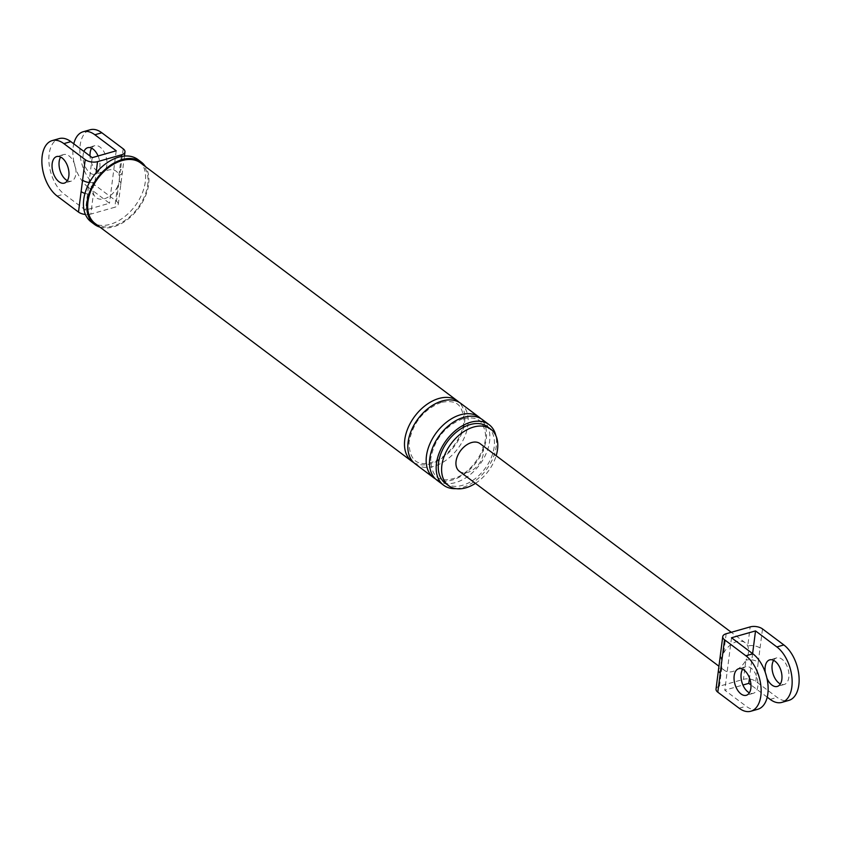 <?xml version="1.0" encoding="UTF-8"?>
<svg xmlns="http://www.w3.org/2000/svg" width="841" height="841" viewBox="0 0 841 841"><rect width="100%" height="100%" fill="white"/><g stroke="black" fill="none" stroke-linecap="round" stroke-linejoin="round"><path stroke-width="0.63" stroke-dasharray="4.21 3.15" d="M84.994 193.398A8.841 4.373 7.3 0 0 93.446 193.598A16.578 10.88 126.9 0 0 104.347 198.749A16.578 10.88 126.9 0 0 117.456 186.734A8.841 4.373 7.3 0 0 120.883 183.853L120.883 183.853A8.841 4.373 7.3 0 0 119.096 180.741L116.478 201.241L95.128 185.209A30.402 17.346 74.1 0 1 80.032 154.239A30.402 17.346 74.1 0 1 90.145 129.766M89.451 182.539A8.841 4.373 7.3 0 0 94.907 182.161A16.578 10.88 126.9 0 0 93.446 193.598L90.817 214.098L114.828 207.243L117.456 186.734A16.578 10.88 126.9 0 0 118.917 175.306A8.841 4.373 7.3 0 0 122.355 172.426L122.355 172.426A8.841 4.373 7.3 0 0 120.568 169.304L119.096 180.741M91.627 148.195A13.813 7.884 74.1 0 1 94.697 145.703A13.813 7.884 74.1 0 1 100.016 147.07A13.813 7.884 74.1 0 1 106.881 161.157A13.813 7.884 74.1 0 1 102.287 172.279A13.813 7.884 74.1 0 1 96.957 170.912A13.813 7.884 74.1 0 1 90.04 156.037M121.325 156.5L118.917 175.306A16.578 10.88 126.9 0 0 108.016 170.145A16.578 10.88 126.9 0 0 94.907 182.161L96.105 172.794M95.128 185.209L88.147 187.207A30.402 17.346 74.1 0 1 73.777 143.822M88.147 187.207L109.488 203.238L85.477 210.092L64.137 194.061A30.402 17.346 -105.9 0 1 49.03 163.091A30.402 17.346 -105.9 0 1 59.143 138.607M116.205 150.802L109.488 203.238M98.071 155.974A13.813 7.884 74.1 0 1 95.296 174.276A13.813 7.884 74.1 0 1 89.976 172.899A13.813 7.884 74.1 0 1 83.984 151.485M116.478 201.241A8.841 4.373 -172.7 0 1 118.266 204.352A8.841 4.373 -172.7 0 1 114.828 207.243M90.817 214.098A8.841 4.373 -172.7 0 1 85.425 214.476M92.195 157.656L85.477 210.092M67.375 180.636A13.813 7.884 -105.9 0 0 71.285 181.13A13.813 7.884 -105.9 0 0 75.89 169.998A13.813 7.884 -105.9 0 0 69.025 155.921A13.813 7.884 -105.9 0 0 63.706 154.555A13.813 7.884 -105.9 0 0 60.636 157.046M475.438 483.354A35.238 23.128 126.9 0 0 496.179 455.727M456.032 488.653A37.866 24.841 126.9 0 0 462.172 487.591A37.866 24.841 126.9 0 0 495.854 435.627M445.194 483.112A35.238 23.128 126.9 0 0 462.466 485.331A35.238 23.128 126.9 0 0 491.07 458.103A35.238 23.128 126.9 0 0 487.517 426.765M99.953 227.123A38.97 25.566 126.9 0 0 113.546 226.828A38.97 25.566 126.9 0 0 143.233 200.81A38.97 25.566 126.9 0 0 145.419 166.571M95.117 223.496A37.866 24.841 126.9 0 0 113.672 225.872A37.866 24.841 126.9 0 0 144.41 196.626A37.866 24.841 126.9 0 0 140.584 162.944M436.952 480.2A37.866 24.841 126.9 0 0 455.507 482.576A37.866 24.841 126.9 0 0 486.245 453.331A37.866 24.841 126.9 0 0 482.419 419.648M435.365 478.844A37.866 24.841 126.9 0 0 452.164 480.074A37.866 24.841 126.9 0 0 482.282 452.237A37.866 24.841 126.9 0 0 480.674 418.503M415.275 463.927A37.866 24.841 126.9 0 0 433.83 466.303A37.866 24.841 126.9 0 0 464.568 437.057A37.866 24.841 126.9 0 0 460.742 403.375M413.688 462.561A37.866 24.841 126.9 0 0 430.487 463.801A37.866 24.841 126.9 0 0 460.605 435.953A37.866 24.841 126.9 0 0 458.997 402.229M91.112 221.866A38.97 25.566 126.9 0 0 110.213 224.316A38.97 25.566 126.9 0 0 141.845 194.218A38.97 25.566 126.9 0 0 137.913 159.548M716.017 689.084A8.841 4.373 -172.7 0 1 719.454 686.193L743.465 679.339A8.841 4.373 -172.7 0 1 755.786 681.357L777.126 697.378A30.402 17.346 74.1 0 0 788.837 700.395M773.625 660.364A13.813 7.884 74.1 0 1 776.695 657.872A13.813 7.884 74.1 0 1 782.014 659.249A13.813 7.884 74.1 0 1 788.879 673.326A13.813 7.884 74.1 0 1 784.285 684.448A13.813 7.884 74.1 0 1 780.364 683.954M755.786 681.357L758.235 662.214A8.841 4.373 7.3 0 0 745.914 660.196A17.272 11.332 126.9 0 0 747.733 646.046A17.272 11.332 126.9 0 0 745.189 642.734A17.272 11.332 126.9 0 0 736.727 641.651A17.272 11.332 126.9 0 0 723.723 652.9A8.841 4.373 7.3 0 0 720.285 655.78M758.235 662.214L760.054 648.054A8.841 4.373 7.3 0 0 747.733 646.046L750.183 626.902M726.172 633.757L723.723 652.9A17.272 11.332 126.9 0 0 721.914 667.05A8.841 4.373 7.3 0 0 718.477 669.93M757.846 709.247A30.402 17.346 74.1 0 1 746.135 706.23L724.795 690.198L742.929 685.026M767.223 697.178L750.96 684.963M752.611 653.615L749.489 678.004M765.299 672.485A13.813 7.884 -105.9 0 0 766.887 678.067M719.454 686.193L721.914 667.05A17.272 11.332 126.9 0 0 724.448 670.361A17.272 11.332 126.9 0 0 732.91 671.444A17.272 11.332 126.9 0 0 745.914 660.196L743.465 679.339M731.512 637.762L724.795 690.198M459.323 471.254A17.272 11.332 126.9 0 0 467.785 472.337A17.272 11.332 126.9 0 0 481.809 458.997A17.272 11.332 126.9 0 0 480.064 443.627M742.635 669.215A13.813 7.884 74.1 0 1 745.704 666.724A13.813 7.884 74.1 0 1 751.024 668.101A13.813 7.884 74.1 0 1 757.888 682.177A13.813 7.884 74.1 0 1 753.294 693.299A13.813 7.884 74.1 0 1 749.373 692.805M123.185 148.804L120.568 169.304M57.156 196.058L64.137 194.061M760.054 648.054L762.503 628.921M739.155 708.227L746.135 706.23M770.146 699.376L777.126 697.378M118.266 204.352L124.447 156.058M94.697 145.703L87.706 147.701M102.287 172.279L95.296 174.276M63.706 154.555L56.715 156.552M71.285 181.13L64.305 183.128M462.96 418.681C445.225 425.704 434.482 439.013 430.739 458.618C431.065 476.048 438.508 482.734 453.078 478.676C470.403 474.534 487.98 449.283 485.278 432.652C482.892 422.539 479.885 415.538 462.96 418.681M441.283 402.397C423.549 409.42 412.805 422.739 409.062 442.345C409.388 459.775 416.831 466.45 431.401 462.392C448.726 458.261 466.303 432.999 463.601 416.369C461.204 406.266 458.208 399.254 441.283 402.397M753.294 693.299L746.303 695.297M745.704 666.724L738.713 668.721M724.448 670.361L718.855 666.167M745.189 642.734L731.292 632.295M784.285 684.448L777.294 686.445M776.695 657.872L769.715 659.87"/><path stroke-width="1.26" d="M85.425 214.476A8.841 4.373 -172.7 0 1 78.497 212.079L81.125 191.58A8.841 4.373 7.3 0 0 84.994 193.398M81.125 191.58L82.586 180.153A8.841 4.373 7.3 0 0 89.451 182.539M123.185 148.804L101.845 132.773L94.865 134.77L116.205 150.802L92.195 157.656L70.854 141.624A30.402 17.346 -105.9 0 0 59.143 138.607L52.163 140.605A30.402 17.346 74.1 0 1 63.874 143.622L85.214 159.643A8.841 4.373 7.3 0 0 97.535 161.661L121.546 154.807A8.841 4.373 7.3 0 0 124.983 151.916A8.841 4.373 7.3 0 0 123.185 148.804M73.777 143.822A30.402 17.346 74.1 0 1 83.154 131.753L90.145 129.766A30.402 17.346 74.1 0 1 101.845 132.773M90.04 156.037A13.813 7.884 74.1 0 1 91.627 148.195M83.154 131.753A30.402 17.346 74.1 0 1 94.865 134.77M83.984 151.485A13.813 7.884 74.1 0 1 87.706 147.701A13.813 7.884 74.1 0 1 93.036 149.067A13.813 7.884 74.1 0 1 98.071 155.974M78.497 212.079L57.156 196.058A30.402 17.346 74.1 0 1 42.05 165.088A30.402 17.346 74.1 0 1 52.163 140.605M60.636 157.046A13.813 7.884 -105.9 0 0 65.966 179.764A13.813 7.884 -105.9 0 0 67.375 180.636M496.179 455.727A35.238 23.128 126.9 0 0 490.85 429.267A35.238 23.128 126.9 0 0 473.588 427.049A35.238 23.128 126.9 0 0 444.973 454.277A35.238 23.128 126.9 0 0 448.526 485.614A35.238 23.128 126.9 0 0 465.798 487.833A35.238 23.128 126.9 0 0 475.438 483.354M495.854 435.627A37.866 24.841 126.9 0 0 489.094 424.663A37.866 24.841 126.9 0 0 470.54 422.287A37.866 24.841 126.9 0 0 439.801 451.533A37.866 24.841 126.9 0 0 443.617 485.215A37.866 24.841 126.9 0 0 456.032 488.653M490.85 429.267L487.517 426.765A35.238 23.128 126.9 0 0 470.245 424.547A35.238 23.128 126.9 0 0 441.641 451.764A35.238 23.128 126.9 0 0 445.194 483.112L448.526 485.614M145.419 166.571A38.97 25.566 126.9 0 0 141.256 162.061A38.97 25.566 126.9 0 0 122.155 159.611A38.97 25.566 126.9 0 0 90.523 189.709A38.97 25.566 126.9 0 0 94.455 224.379A38.97 25.566 126.9 0 0 99.953 227.123M458.997 402.229A37.866 24.841 126.9 0 0 457.409 400.873L140.584 162.944A37.866 24.841 126.9 0 0 122.04 160.568A37.866 24.841 126.9 0 0 91.291 189.814A37.866 24.841 126.9 0 0 95.117 223.496L411.943 461.415A37.866 24.841 126.9 0 0 413.688 462.561M62.034 157.919A13.813 7.884 74.1 0 1 68.899 171.995A13.813 7.884 74.1 0 1 64.305 183.128A13.813 7.884 74.1 0 1 58.986 181.751A13.813 7.884 74.1 0 1 52.121 167.674A13.813 7.884 74.1 0 1 56.715 156.552A13.813 7.884 74.1 0 1 62.034 157.919M489.094 424.663L482.419 419.648A37.866 24.841 126.9 0 0 463.864 417.273A37.866 24.841 126.9 0 0 433.126 446.518A37.866 24.841 126.9 0 0 436.952 480.2L443.617 485.215M480.674 418.503A37.866 24.841 126.9 0 0 479.086 417.147A37.866 24.841 126.9 0 0 460.532 414.771A37.866 24.841 126.9 0 0 429.793 444.016A37.866 24.841 126.9 0 0 433.62 477.699A37.866 24.841 126.9 0 0 435.365 478.844M479.086 417.147L460.742 403.375A37.866 24.841 126.9 0 0 442.187 400.999A37.866 24.841 126.9 0 0 411.449 430.245A37.866 24.841 126.9 0 0 415.275 463.927L433.62 477.699M457.409 400.873A37.866 24.841 126.9 0 0 438.855 398.487A37.866 24.841 126.9 0 0 408.116 427.743A37.866 24.841 126.9 0 0 411.943 461.415M141.256 162.061L137.913 159.548A38.97 25.566 126.9 0 0 118.823 157.109A38.97 25.566 126.9 0 0 87.18 187.207A38.97 25.566 126.9 0 0 91.112 221.866L94.455 224.379M722.734 636.648A8.841 4.373 7.3 0 0 724.522 639.759L745.872 655.791A30.402 17.346 74.1 0 1 760.968 686.761A30.402 17.346 74.1 0 1 750.855 711.234A30.402 17.346 74.1 0 1 739.155 708.227L717.815 692.196A8.841 4.373 -172.7 0 1 716.017 689.084L718.477 669.941A8.841 4.373 7.3 0 1 718.477 669.93L720.285 655.791A8.841 4.373 7.3 0 0 720.285 655.791L722.734 636.648A8.841 4.373 7.3 0 1 726.172 633.757L750.183 626.902A8.841 4.373 7.3 0 1 762.503 628.921L783.844 644.942A30.402 17.346 74.1 0 1 798.95 675.912A30.402 17.346 74.1 0 1 788.837 700.395L781.857 702.393A30.402 17.346 -105.9 0 0 791.97 677.909A30.402 17.346 -105.9 0 0 776.863 646.939L755.523 630.908L752.611 653.615M780.364 683.954A13.813 7.884 74.1 0 1 778.966 683.081A13.813 7.884 74.1 0 1 773.625 660.364M744.043 670.088A13.813 7.884 74.1 0 1 750.908 684.164A13.813 7.884 74.1 0 1 746.303 695.297A13.813 7.884 74.1 0 1 740.984 693.93A13.813 7.884 74.1 0 1 734.119 679.843A13.813 7.884 74.1 0 1 738.713 668.721A13.813 7.884 74.1 0 1 744.043 670.088M718.477 669.941A8.841 4.373 7.3 0 0 720.264 673.052L717.815 692.196M720.285 655.791A8.841 4.373 7.3 0 0 722.072 658.902L720.264 673.052M755.523 630.908L731.512 637.762L752.853 653.793A30.402 17.346 74.1 0 1 767.959 684.763A30.402 17.346 74.1 0 1 757.846 709.247L750.855 711.234M781.857 702.393A30.402 17.346 -105.9 0 1 770.146 699.376L767.223 697.178M750.96 684.963L748.805 683.344L742.929 685.026M749.489 678.004L748.805 683.344M766.887 678.067A13.813 7.884 -105.9 0 0 771.975 685.079A13.813 7.884 -105.9 0 0 777.294 686.445A13.813 7.884 -105.9 0 0 781.899 675.312A13.813 7.884 -105.9 0 0 775.034 661.236A13.813 7.884 -105.9 0 0 769.715 659.87A13.813 7.884 -105.9 0 0 765.299 672.485M731.292 632.295L480.064 443.627A17.272 11.332 126.9 0 0 471.601 442.545A17.272 11.332 126.9 0 0 457.578 455.885A17.272 11.332 126.9 0 0 459.323 471.254L718.855 666.167M749.373 692.805A13.813 7.884 74.1 0 1 747.964 691.933A13.813 7.884 74.1 0 1 742.635 669.215M97.535 161.661L96.105 172.794M121.325 156.5L121.546 154.807M82.586 180.153L85.214 159.643M63.874 143.622L70.854 141.624M724.522 639.759L722.072 658.902M745.872 655.791L752.853 653.793M776.863 646.939L783.844 644.942M124.447 156.058L124.983 151.916"/></g></svg>
